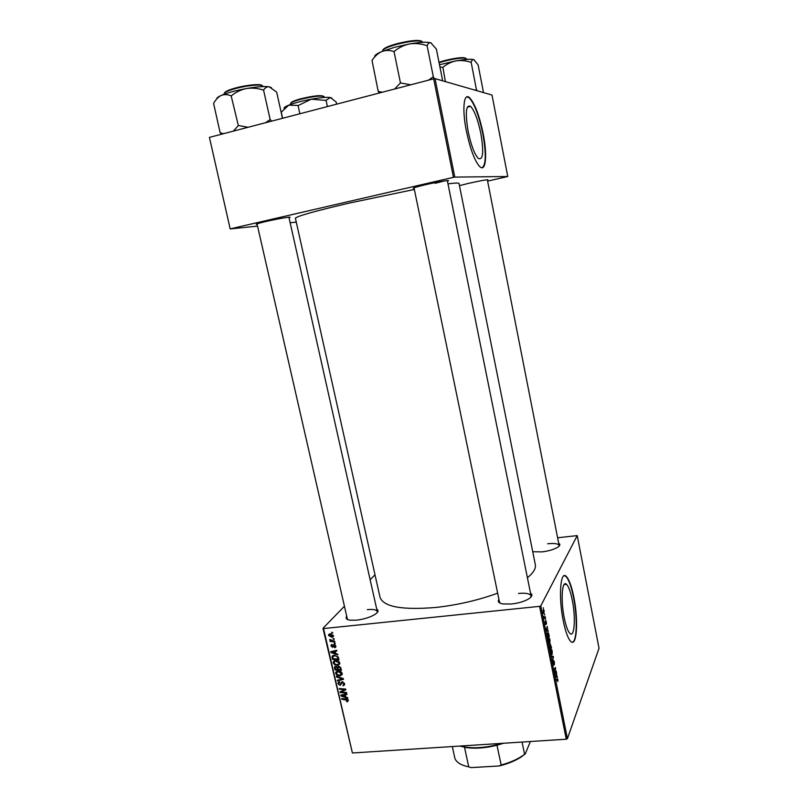 <?xml version="1.0" encoding="UTF-8"?>
<svg xmlns="http://www.w3.org/2000/svg" width="808" height="808" viewBox="0 0 808 808"><rect width="100%" height="100%" fill="white"/><g stroke="black" fill="none" stroke-linecap="round" stroke-linejoin="round"><path stroke-width="1.21" d="M572.266 600.091C570.579 591.769 568.66 586.507 566.519 584.325C562.075 579.538 560.54 599.95 564.236 617.847C565.943 626.139 567.852 631.341 569.953 633.452C574.549 638.118 575.831 617.342 572.266 600.091M573.862 597.314C571.63 586.285 569.095 579.316 566.246 576.397C560.409 570.034 558.328 597.001 563.257 620.827C565.519 631.805 568.034 638.673 570.802 641.451C576.912 647.612 578.558 620.019 573.862 597.314M572.337 642.178C577.043 641.704 577.528 617.08 573.508 597.344C571.276 586.325 568.731 579.356 565.883 576.437L564.337 575.72M414.13 188.385L413.605 188.405C411.868 188.234 415.898 186.991 425.695 184.668C438.31 181.729 451.652 179.568 447.885 181.032L447.44 181.204M257.146 224.402L256.591 224.422C255.035 224.311 258.176 223.331 266.014 221.493C278.225 218.645 293.243 216.16 289.506 217.584L289.032 217.756M459.459 185.648L468.943 183.264C482.043 180.396 488.375 179.315 487.931 180.012L487.426 180.204M558.692 543.289C560.469 544.259 560.197 545.541 557.874 547.157C554.177 549.4 548.965 550.965 542.239 551.874L532.745 551.753M530.533 593.224C532.805 594.678 532.24 596.536 528.846 598.809C524.432 601.425 518.655 603.162 511.535 604.01L502.818 603.94C498.698 603.121 497.405 601.606 498.94 599.395M499.506 602.132L500.213 603.202M376.71 609.091C378.8 610.252 378.407 611.898 375.528 614.05C370.731 617.13 364.428 619.17 356.621 620.17L350.036 620.19C346.43 619.595 345.319 618.282 346.713 616.262M347.299 618.797L347.884 619.675M447.975 183.86C455.278 182.931 458.964 182.81 459.035 183.497L535.28 564.428C536.128 568.337 533.502 572.781 527.412 577.74M497.657 593.163C478.235 600.253 457.681 605.01 435.987 607.434C402.334 610.242 383.689 606.909 380.053 597.425L379.992 597.183M414.353 189.456L348.844 203.172C314.363 211.252 296.556 216.281 295.415 218.271L295.425 218.311M480.831 133.431C477.922 119.635 474.508 110.615 470.579 106.353C465.873 104.383 465.075 112.807 468.185 131.633C471.165 145.521 474.569 154.48 478.397 158.509C483.113 160.317 483.921 151.954 480.831 133.431M483.154 133.613C479.326 115.372 474.791 103.404 469.569 97.718C463.731 92.102 461.924 109.201 466.418 131.229C470.387 149.642 474.882 161.489 479.922 166.781C485.951 172.357 487.446 154.863 483.154 133.613M482.214 167.741C486.062 164.519 486.244 153.167 482.78 133.704C478.952 115.463 474.417 103.505 469.185 97.808L466.873 96.869M539.582 606.354L540.784 605.879L567.418 738.674L566.256 739.209L539.582 606.354L323.513 628.563L352.419 752.985L322.978 628.291L344.42 606.242M370.145 579.78L375.003 574.791M540.784 605.879L577.225 535.613L557.611 537.764M548.632 638.421L549.299 638.128L549.955 639.764L549.874 643.279L549.198 643.653L548.632 638.421M547.582 630.482L548.248 631.341L546.329 630.896L546.158 630.028L547.258 626.412L547.582 630.482L546.269 630.604M557.884 679.366L557.773 681.599L557.56 679.185L556.298 680.619L556.156 679.912L557.217 678.558L557.661 679.387M553.571 660.469L554.359 661.732L554.349 664.782L553.722 661.146L553.43 665.449L552.945 661.388L553.541 664.62L553.571 660.469M551.41 656.227L553.248 656.328L553.43 657.217L552.389 661.106L553.137 657.066L551.561 656.985L551.41 656.227M550.884 649.652L551.551 649.339L552.197 650.965L552.116 654.49L551.44 654.884L550.884 649.652M543.259 607.747L543.41 608.475L543.259 607.747M567.418 738.674L599.021 648.279L577.225 535.613M550.208 643.946L551.521 647.713L550.036 649.38L549.521 646.653L550.208 643.946M556.803 676.538L557.449 677.306L555.601 677.155L555.429 676.306L556.48 672.448L556.803 676.538L555.5 676.65M555.308 672.115L556.197 671.054L556.338 671.751L554.874 673.539L555.389 668.408L554.157 669.943L554.015 669.236L555.48 667.459L555.308 672.115M546.38 621.887L546.4 624.22L546.026 621.423L545.683 624.483L545.279 621.271L545.632 623.766L545.774 620.776L546.208 621.897M548.632 633.492L549.278 636.512L547.774 638.108L547.491 632.937L548.198 632.644L548.319 633.523M543.138 609.818L543.663 609.606L544.168 610.868L543.572 613.545L543.138 609.818M544.572 614.292L544.713 615.019L544.572 614.292M544.885 617.211L545.339 616.807L545.481 617.524L544.36 618.595L543.946 616.393L544.885 617.211M545.521 619.059L545.673 619.776L545.521 619.059M335.088 643.097L335.239 643.764L334.32 643.713L334.159 643.037L335.088 643.097M334.047 638.603L334.209 639.269L333.28 639.219L333.118 638.532L334.047 638.603M339.754 662.903L339.683 664.035L337.562 665.348L334.603 664.721L333.229 662.924L333.3 661.762L335.492 660.459C337.461 660.267 338.885 661.085 339.754 662.903M337.653 654.197L337.825 654.914L330.896 652.541L330.714 651.723L336.744 650.248L336.896 650.925L335.249 651.298L335.774 653.571L337.653 654.197M340.804 667.842L341.4 670.398L334.926 669.883L334.451 667.368L335.653 666.358L337.37 667.095L338.451 666.186L340.804 667.842M343.279 678.538L343.471 679.387L337.481 680.891L337.33 680.225L342.461 678.932L336.582 677.023L336.421 676.316L343.279 678.538M347.329 701.758L346.521 701.102L347.672 700.374L341.734 699.213L341.582 698.546L346.309 698.96L348.41 700.364L347.329 701.758L348.41 700.395M346.501 692.466L346.652 693.133L340.188 692.567L340.027 691.87L344.885 689.628L339.411 689.194L339.249 688.527L345.713 689.072L345.875 689.759L341.026 692.022L346.501 692.466M566.256 739.209L352.419 752.985M347.703 697.678L347.864 698.385L340.976 695.961L340.794 695.163L346.804 693.789L346.955 694.446L345.309 694.799L345.824 697.041L347.703 697.678M344.551 683.679L344.531 684.911L342.895 685.82L343.814 683.699L342.471 682.508L340.118 685.386L338.067 683.76L338.098 682.669L339.572 681.75L338.794 683.72L339.926 684.74L342.259 681.851L344.551 683.679L343.784 684.598M342.198 673.488L342.137 674.599L340.006 675.912L337.057 675.286L335.684 673.488L335.744 672.347L337.936 671.044C339.916 670.862 341.329 671.68 342.198 673.488M334.674 647.733L334.35 647.087L335.269 646.026L334.371 645.218L332.664 647.339L331.058 646.067L331.088 645.077L332.078 644.42L331.623 646.047L332.411 646.683L334.169 644.552L335.845 645.996L335.805 647.026L334.674 647.733L335.896 646.38M338.512 657.914L338.946 659.803L332.472 659.308L331.997 656.894L334.138 655.258L338.128 656.904L338.512 657.914M333.431 635.583L333.381 636.492L331.997 637.35L328.614 635.532L328.664 634.664L330.149 633.785L333.431 635.583M334.643 641.168L334.805 641.845L330.078 641.512L329.927 640.835L330.896 640.906L329.694 639.461L334.643 641.168M332.623 632.422L332.775 633.088L331.856 633.038L331.694 632.361L332.623 632.422M433.674 78.82L435.037 78.628L454.783 177.093L453.46 177.336L433.674 78.82L209.423 137.38L230.189 228.937L257.54 226.109M290.153 222.735L296.273 222.109M230.189 228.937L209.423 137.38M454.783 177.093L507.757 176.508L487.608 181.133M507.757 176.508L492.001 95.041L435.037 78.628M453.46 177.336L230.654 228.775M435.088 183.315L444.299 180.972M322.978 628.291L323.513 628.563M559.025 546.248L559.116 545.471C558.227 543.653 554.409 543.087 547.652 543.774M530.856 597.223L531.078 595.91C530.048 593.617 525.856 592.789 518.504 593.436M377.124 612.666L377.265 611.565C376.498 609.737 373.175 609.091 367.286 609.636M341.249 691.274L340.188 692.567M345.359 689.042L344.885 689.628M343.703 688.901L343.198 689.527M339.905 688.578L339.411 689.194M343.632 690.113L342.602 691.375M341.915 690.951L341.026 692.022M341.814 694.93L340.976 695.961M345.965 693.971L345.309 694.799M342.976 696.011L345.016 696.738L344.602 694.951L341.582 695.597L342.976 696.011M345.592 696.021L345.016 696.738M342.198 694.84L341.582 695.597M345.258 694.143L344.602 694.951M347.288 701.081L346.753 701.748M348.147 699.779L347.672 700.374M342.218 698.607L341.734 699.213M344.622 684.144L342.895 685.82M344.551 683.699L343.754 684.679M344.339 683.073L343.814 683.699M342.966 681.912L342.471 682.508M342.683 681.861L341.966 682.72M340.946 683.75L340.118 685.386M339.441 682.235L338.067 683.76M341.632 682.992L340.431 684.447M341.774 682.821L342.087 681.871M338.239 679.993L337.481 680.891M342.895 678.417L342.461 678.932M337.017 676.508L336.582 677.023M342.249 674.125L341.4 674.316M340.784 674.993L340.006 675.912M337.491 674.771L337.057 675.286M337.057 671.963L336.986 671.236M336.572 672.448L335.684 673.488M337.825 671.054L337.017 672.004M337.411 674.72L339.885 675.246L341.461 673.508L338.027 671.711L336.461 672.66L337.411 674.72M338.613 671.024L338.027 671.711M341.976 672.902L341.461 673.508M335.512 669.206L334.926 669.883M335.259 666.428L334.451 667.368M338.108 666.257L337.37 667.095M335.522 669.276L337.542 669.428L336.784 667.307L335.219 667.398L335.522 669.276M338.128 668.751L337.542 669.428M336.36 666.408L335.835 667.014M338.299 669.489L340.481 669.67L340.017 667.782L338.582 666.852L337.946 667.216L338.299 669.489M341.067 668.984L340.481 669.67M339.118 666.236L338.582 666.852M340.522 667.186L340.017 667.782M335.896 646.309L334.593 647.743M334.865 644.673L334.371 645.218M334.714 644.612L334.007 645.39M333.684 646.218L332.664 647.339M332.219 644.804L331.058 646.067M334.047 645.117L332.866 646.471M334.138 645.077L334.401 644.552M331.896 651.44L330.896 652.541M336.017 650.44L335.249 651.298M332.906 652.571L334.956 653.278L334.542 651.46L331.512 652.157L332.906 652.571M335.552 652.611L334.956 653.278M332.239 651.349L331.512 652.157M335.31 650.602L334.542 651.46M333.058 658.641L332.472 659.308M333.431 655.985L333.371 655.399M333.32 655.409L331.997 656.894M333.068 658.692L338.037 659.075L337.835 658.217C337.269 656.48 336.067 655.712 334.249 655.924L332.815 656.682L333.068 658.692M338.623 658.399L338.037 659.075M334.865 655.237L334.249 655.924M338.421 657.56L337.835 658.217M339.794 663.59L338.926 663.782M338.39 664.388L337.562 665.348M335.047 664.216L334.603 664.721M335.401 660.469L334.603 661.409L334.552 660.651M334.058 661.974L333.229 662.924M339.703 662.853L338.966 663.701L339.006 662.924L335.572 661.136L334.007 662.075L334.966 664.156L337.441 664.681L338.966 663.701M336.179 660.449L335.572 661.136M339.532 662.328L339.006 662.924M333.027 635.896L331.997 637.35M330.038 634.179L328.614 635.532M329.189 635.502L331.765 636.694L332.835 636.098L330.3 634.452L329.189 635.502M330.937 633.775L330.3 634.452M333.866 638.583L333.28 639.219M330.654 640.885L330.078 641.512M334.896 643.087L334.32 643.713M332.452 632.411L331.856 633.038M550.5 647.814L551.521 647.713M549.531 645.4L550.117 645.35M550.066 648.471L549.955 645.693L549.854 648.491M550.702 647.753L551.207 647.198L550.541 644.572L550.5 647.774M551.207 654.571L552.116 654.49M551.369 654.046L551.985 653.773L551.581 650.107L551.005 650.389L551.005 654.086M551.46 656.49L553.248 656.328M555.51 676.7L557.298 676.559M556.035 676.458L556.581 676.508L556.207 674.609L555.732 676.478M555.49 676.589L556.581 676.508M555.55 671.822L556.338 671.751M554.652 668.469L555.389 668.408M554.217 668.984L555.015 668.913M554.813 668.266L555.621 668.196M546.299 630.755L548.097 630.583M546.784 630.27L547.349 630.412L546.965 628.493L546.218 630.331M546.248 630.513L547.349 630.412M548.39 636.593L549.278 636.512M547.804 637.209L548.965 635.987L548.208 633.381L547.622 633.654L547.602 637.219M548.975 643.36L549.874 643.279M549.117 642.815L549.743 642.562L549.329 638.896L548.753 639.148L548.753 642.845M543.43 613.373L544.127 613.302M543.198 612.06L543.976 612.626L543.744 610.373L543.037 612.08M544.39 617.625L545.481 617.524M431.512 43.198L430.876 42.864C427.472 41.764 420.392 42.117 409.656 43.925L394.466 47.329L381.831 51.53C385.658 50.106 389.618 50.096 393.708 51.49L394.385 51.308C398.869 47.581 403.96 45.117 409.656 43.925C415.342 43.097 421.019 43.662 426.664 45.591L427.169 45.571C428.078 43.309 429.311 42.41 430.876 42.864L436.35 49.046L442.441 79.578L441.875 80.598M434.633 78.679L432.967 77.002L428.452 80.184M433.361 76.922L427.058 45.521M410.797 84.79L400.465 82.941L393.981 51.379M400.465 82.941L394.627 89.011M382.245 92.253L378.195 91.365L372.023 60.428C374.761 56.287 378.023 53.328 381.831 51.53C376.518 53.793 374.185 55.57 374.821 56.853M378.195 91.365L379.538 92.95M400.859 82.86L400.192 83.042M433.472 76.962L432.967 77.002M445.38 81.608L442.885 67.317C446.763 64.074 451.157 61.923 456.066 60.873L439.481 64.741M477.265 90.789L476.387 89.476L475.205 90.203M476.387 89.476L471.155 62.246C471.781 60.216 472.69 59.368 473.882 59.701L478.124 64.882L483.295 91.496L482.881 92.415M474.296 59.913L473.882 59.701C471.246 58.873 465.307 59.267 456.066 60.873C460.974 60.135 465.863 60.61 470.721 62.277L471.064 62.216M439.906 66.872L442.542 67.387M248.127 127.27L238.34 125.523L233.472 131.098M282.487 118.301L276.669 92.112L269.246 86.82C264.61 86.153 256.995 86.729 246.41 88.547C251.995 87.718 257.57 88.203 263.145 89.991L263.691 89.951C265.165 87.628 267.024 86.587 269.246 86.82L271.427 87.658M271.781 121.099L270.175 119.635L263.529 89.92M270.175 119.635L265.398 122.766M231.532 95.667C235.886 92.102 240.845 89.718 246.41 88.547C235.744 90.526 227.341 92.819 221.2 95.435C224.271 94.243 227.513 94.374 230.926 95.829L231.532 95.667M238.34 125.523L231.138 95.738M223.503 133.704L220.14 132.734L213.605 103.434C215.645 99.647 218.18 96.98 221.2 95.435C218.029 96.869 216.534 98.041 216.696 98.97M220.14 132.734L221.867 134.138M270.337 119.655L269.791 119.705M336.633 104.161L336.179 102.05L330.391 97.536C326.786 97.031 320.423 97.576 311.292 99.192L325.745 100.424L330.391 97.536L331.856 98.091M327.412 106.565L326.079 100.364M298.394 105.444L311.292 99.192C302.041 100.929 294.536 102.919 288.759 105.151L298.394 105.444M299.869 113.766L298.051 105.505M282.618 118.271L281.265 112.16L288.759 105.151C285.143 106.636 283.598 107.767 284.133 108.555M465.297 747.259L459.651 746.077M503.566 743.249L496.981 745.229C485.507 748.107 475.094 748.865 465.721 747.511L464.519 747.309L468.741 766.883L471.165 767.6L499.061 765.984L501.152 764.994C509.03 762.893 515.756 760.075 521.332 756.54L525.22 753.965L520.857 757.197C514.858 760.995 507.596 763.924 499.061 765.984M460.176 746.036L464.994 747.077C476.225 748.632 488.476 747.4 501.758 743.36M452.318 746.552L454.914 758.48C456.601 762.489 461.216 765.287 468.741 766.883M522.059 742.057L524.584 754.238M530.371 741.522L525.22 753.965M496.981 745.229L501.152 764.994M343.754 694.486L343.097 695.304M346.773 699.021L346.299 699.617M341.935 681.901L340.814 683.255M341.521 677.973L341.077 678.508M335.189 667.519L334.552 668.256M337.906 667.65L337.289 668.357M340.784 667.751L340.198 668.428M334.361 644.552L333.037 645.996M333.815 650.965L333.027 651.844M332.755 656.995L332.098 657.712M556.581 679.376L557.328 679.316M422.756 42.309L422.715 42.097C420.12 39.996 411.333 40.774 396.375 44.43C387.345 47.026 382.709 49.217 382.467 50.995L382.467 51.035M396.435 43.834C410.131 40.44 418.594 39.602 421.847 41.329M382.962 49.965C383.689 48.238 388.163 46.197 396.375 43.844M466.63 59.428L466.519 58.843C464.438 57.328 457.005 58.115 444.208 61.206L439.077 62.711M444.238 60.671C456.267 57.752 463.459 56.954 465.812 58.287M438.986 62.226L444.198 60.681M262.822 86.577L262.741 86.214C262.873 83.941 246.975 85.325 234.956 88.708C227.806 90.738 224.19 92.455 224.109 93.829L224.119 93.869M224.573 92.92C224.988 91.587 228.472 89.991 234.997 88.133M235.088 88.112C246.288 84.961 261.216 83.557 261.913 85.527M324.361 97.455L324.22 96.798C321.725 95.344 313.928 96.162 300.839 99.263C294.102 101.121 290.648 102.626 290.496 103.767L290.506 103.788M290.91 103.06C291.173 101.949 294.496 100.515 300.879 98.758M300.93 98.748C313.332 95.788 320.877 94.97 323.554 96.293M564.065 584.588L566.519 584.325M499.667 602.93L414.009 187.779L413.605 188.405M256.914 223.887L256.591 224.422M467.266 107.181L470.579 106.353M380.053 597.425L295.415 218.271M288.911 217.211L377.265 611.565M288.961 217.211L289.506 217.584M447.329 180.649L447.885 181.032M347.662 700.758L348.268 699.981M338.098 682.669L338.633 682.023M339.168 682.568L339.653 681.982M340.491 684.305L341.834 682.679M340.986 682.699L341.521 682.063M335.744 672.347L336.502 671.468M341.41 674.276L342.168 673.387M334.522 667.065L334.956 666.56M335.441 667.135L336.118 666.368M338.158 666.974L338.835 666.196M335.239 646.592L335.825 645.945M331.088 645.077L331.553 644.572M332.926 646.35L334.3 644.845M333.3 645.208L333.805 644.643M332.108 656.399L332.775 655.652M333.239 656.207L334.088 655.258M333.3 661.762L334.088 660.863M328.664 634.664L329.27 634.028M329.603 634.644L330.432 633.765M332.835 636.098L333.411 635.492M551.551 649.339L551.036 649.39M557.429 679.195L556.672 679.265M548.198 632.644L547.632 632.694M549.299 638.128L548.773 638.179M379.891 92.859L378.922 92.183M531.088 595.971L447.319 180.598M487.335 179.74L559.227 546.036M257.025 223.856L347.45 619.484M222.836 133.876L221.937 133.259M290.648 104.444L290.496 103.747M465.721 747.511L464.994 747.077M520.857 757.197L521.332 756.54"/></g></svg>
